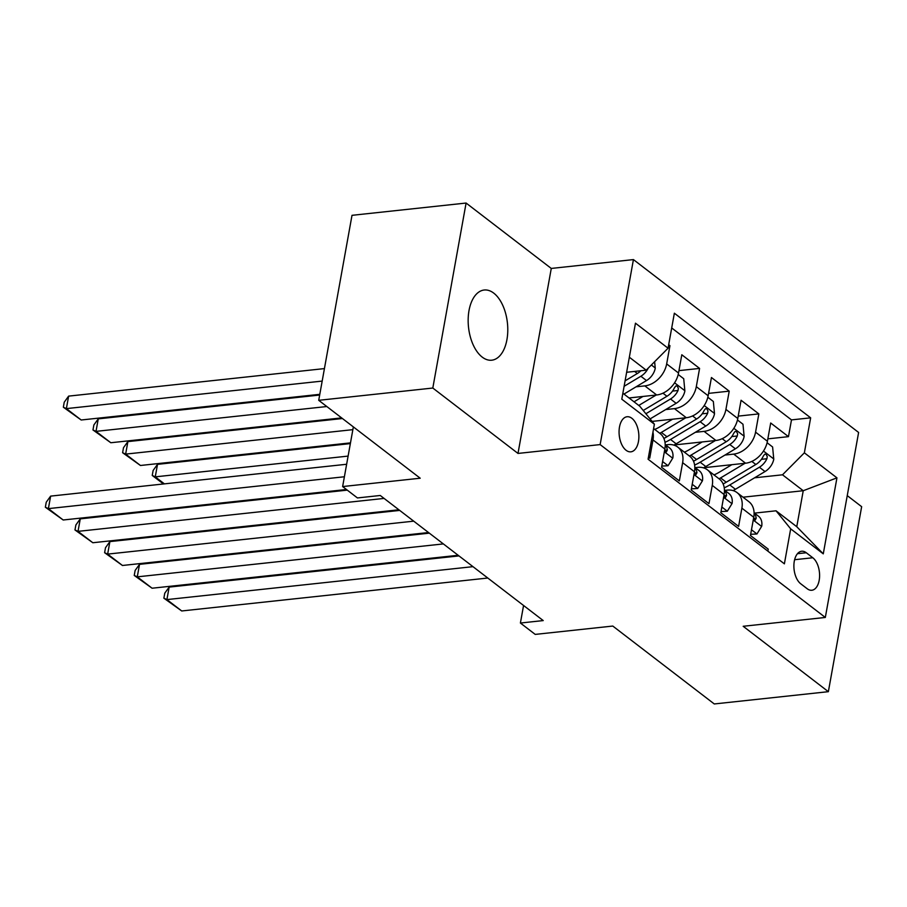 <?xml version="1.0" encoding="UTF-8"?>
<svg xmlns="http://www.w3.org/2000/svg" width="907" height="907" viewBox="0 0 907 907"><rect width="100%" height="100%" fill="white"/><g stroke="black" fill="none" stroke-linecap="round" stroke-linejoin="round"><path stroke-width="1.36" d="M482.218 357.109A35.294 19.569 83.9 0 0 491.741 360.204A35.294 19.569 83.9 0 0 507.761 331.531A35.294 19.569 83.9 0 0 493.725 293.108A35.294 19.569 83.9 0 0 484.191 290.013A35.294 19.569 83.9 0 0 468.182 318.686A35.294 19.569 83.9 0 0 482.218 357.109M626.091 450.28A17.652 9.784 83.9 0 0 630.853 451.833A17.652 9.784 83.9 0 0 638.868 437.491A17.652 9.784 83.9 0 0 631.85 418.286A17.652 9.784 83.9 0 0 627.077 416.744A17.652 9.784 83.9 0 0 619.073 431.074A17.652 9.784 83.9 0 0 626.091 450.28M466.096 203.043L352.007 215.322L318.72 400.316L432.809 388.037L517.999 453.432L600.139 444.589L633.426 259.595L551.275 268.438L466.096 203.043L432.809 388.037M600.139 444.589L825.325 617.452L858.612 432.458L633.426 259.595M825.325 617.452L743.184 626.284L828.363 691.678L861.65 506.684L847.24 495.619M828.363 691.678L714.274 703.957L612.792 626.057L535.221 634.401L520.403 623.03L543.225 620.581L380.26 495.483L357.437 497.943L342.631 486.56L420.202 478.216L318.72 400.316M648.448 457.196L649.718 458.171L652.995 439.918L664.854 449.01A22.063 16.224 -52.5 0 0 660.024 433.478L653.607 428.546M664.854 449.01L661.566 467.264L679.343 480.914L682.631 462.661L694.479 471.765A22.063 16.224 -52.5 0 0 689.66 456.221L677.801 447.128A22.063 16.224 127.5 0 1 682.631 462.661M694.479 471.765L691.191 490.007L708.968 503.657L712.256 485.404L724.103 494.508A22.063 16.224 -52.5 0 0 719.285 478.975L707.437 469.871A22.063 16.224 127.5 0 1 712.256 485.404M724.103 494.508L720.827 512.75L738.604 526.4L741.881 508.147A22.063 16.224 -52.5 0 0 737.062 492.614A22.063 16.224 -52.5 0 0 727.233 490.12L724.829 490.37M703.696 467.717L745.565 463.216A22.063 16.224 -52.5 0 0 767.413 441.255L770.701 423.002L788.478 436.652L767.844 438.863M724.954 455.065L733.706 454.112A22.063 16.224 -52.5 0 0 755.565 432.151L758.842 413.898L738.207 416.12M758.842 413.898L741.064 400.259L737.788 418.501A22.063 16.224 -52.5 0 1 715.929 440.473L674.071 444.974M652.11 421.404L686.304 417.73A22.063 16.224 -52.5 0 0 708.152 395.758L711.439 377.516L729.217 391.155L708.582 393.377M629.027 397.958L656.668 394.976A22.063 16.224 -52.5 0 0 678.527 373.015L681.803 354.762L699.58 368.412L678.958 370.634M677.801 447.128A22.063 16.224 127.5 0 0 667.971 444.623L665.579 444.883M707.437 469.871A22.063 16.224 127.5 0 0 697.596 467.366L695.204 467.627M812.797 557.76L806.278 552.748A17.097 9.478 83.9 0 0 801.652 551.252A17.097 9.478 83.9 0 0 793.897 565.14A17.097 9.478 83.9 0 0 800.7 583.757L807.219 588.756A17.097 9.478 83.9 0 0 811.833 590.253A17.097 9.478 83.9 0 0 819.588 576.364A17.097 9.478 83.9 0 0 812.797 557.76L794.623 559.71M622.871 393.23L639.73 406.177L654.389 424.204L648.086 459.203L784.385 563.837L790.677 528.838L776.029 510.8L754.465 513.124M654.389 424.204L621.794 399.193L635.467 323.187L668.062 348.209L674.354 313.21L810.654 417.832L804.362 452.831L836.946 477.853L823.273 553.848L790.677 528.838M636.068 386.824L644.82 385.883L656.668 394.976M665.693 409.567L674.445 408.626L686.304 417.73M695.318 432.31L704.081 431.369L715.929 440.473M788.478 436.652L791.482 419.896L671.702 327.949M644.82 385.883A22.063 16.224 127.5 0 0 666.668 363.922L669.956 345.669L668.697 344.694M699.58 368.412L696.304 386.665A22.063 16.224 127.5 0 1 674.445 408.626M729.217 391.155L725.929 409.408A22.063 16.224 127.5 0 1 704.081 431.369M767.866 551.15L768.229 549.143L750.452 535.504L753.74 517.251A22.063 16.224 -52.5 0 0 748.921 501.718L737.062 492.614M776.029 510.8L796.765 526.718L803.239 490.721L782.503 474.803L804.362 452.831M743.037 497.195L803.239 490.721L836.946 477.853M754.579 477.808L782.503 474.803M353.356 426.902L342.631 486.56M523.566 605.491L520.403 623.03M626.635 372.278L646.203 370.169L629.345 357.222M791.482 419.896L810.654 417.832M669.956 345.669L668.493 345.828M668.062 348.209L646.203 370.169M652.949 432.22A22.063 16.224 127.5 0 1 652.995 439.918M796.765 526.718L823.273 553.848M517.999 453.432L551.275 268.438M751.484 529.767L756.96 533.962L761.71 526.241A14.614 10.748 -52.5 0 0 758.479 516.196L754.08 512.829M487.796 578.031L181.717 610.967L166.899 599.595L169.155 587.101L164.768 593.189L163.872 598.189L166.899 599.595L472.978 566.66M458.976 555.912L169.155 587.101M750.667 534.325L756.96 533.962M753.49 518.6L755.202 520.108L756.2 518.226A14.614 10.748 -52.5 0 0 754.091 513.056M181.717 610.967L163.872 598.189M731.836 464.69L718.979 472.388A35.022 25.759 127.5 0 1 714.002 474.905M745.044 463.273L720.6 477.91A42.187 31.042 127.5 0 1 719.058 478.794M767.095 442.741L772.605 446.97L773.773 459.248A14.614 10.748 127.5 0 1 765.02 471.549L735.418 489.281A42.187 31.042 127.5 0 1 733.083 490.596M724.24 487.807A42.187 31.042 -52.5 0 0 729.784 484.962L759.397 467.23A14.614 10.748 -52.5 0 0 766.903 458.727L767.254 456.516L766.007 454.18L764.703 454.226L763.343 456.006A14.614 10.748 127.5 0 1 755.837 464.497L726.235 482.229A42.187 31.042 127.5 0 1 723.128 483.941M193.225 505.993L194.041 506.616M193.112 506.718L192.171 506.106M721.859 507.024L727.323 511.219L732.085 503.498A14.614 10.748 -52.5 0 0 728.843 493.453L724.455 490.075M458.16 555.288L152.093 588.224L137.274 576.852L139.519 564.347L135.143 570.446L134.236 575.446L137.274 576.852L443.353 543.917M429.34 533.157L139.519 564.347M721.031 511.582L727.323 511.219M723.865 495.857L725.566 497.365L726.564 495.483A14.614 10.748 -52.5 0 0 724.455 490.313M152.093 588.224L134.236 575.446M692.222 484.281L697.698 488.476L702.46 480.755A14.614 10.748 -52.5 0 0 699.218 470.71L694.819 467.332M428.535 532.545L122.456 565.48L107.65 554.109L109.894 541.604L105.507 547.703L104.611 552.703L107.65 554.109L413.717 521.162M399.715 510.414L109.894 541.604M691.406 488.839L697.698 488.476M694.24 473.114L695.941 474.622L696.939 472.74A14.614 10.748 -52.5 0 0 694.83 467.57M122.456 565.48L104.611 552.703M662.598 461.538L668.062 465.733L672.824 458.012A14.614 10.748 -52.5 0 0 669.593 447.967L665.194 444.589M398.899 509.791L92.831 542.737L78.013 531.366L80.269 518.861L75.882 524.96L74.975 529.96L78.013 531.366L384.092 498.419M347.268 490.131L80.269 518.861M661.781 466.096L668.062 465.733M664.604 450.371L666.384 451.867L667.314 449.997A14.614 10.748 -52.5 0 0 665.194 444.827M92.831 542.737L74.975 529.96M346.451 489.508L63.195 519.994L48.388 508.623L50.633 496.118L46.246 502.217L45.35 507.217L48.388 508.623L344.388 476.765M346.644 464.259L50.633 496.118M63.195 519.994L45.35 507.217M702.199 441.947L689.354 449.645A35.022 25.759 127.5 0 1 684.366 452.162M350.351 443.602L157.512 464.35L155.267 476.855L348.107 456.096M715.419 440.53L690.975 455.167A42.187 31.042 127.5 0 1 689.433 456.051M737.47 419.986L742.98 424.227L744.137 436.494A14.614 10.748 127.5 0 1 735.396 448.806L705.793 466.538A42.187 31.042 127.5 0 1 703.447 467.853M694.615 465.053A42.187 31.042 -52.5 0 0 700.159 462.219L729.761 444.487A14.614 10.748 -52.5 0 0 737.278 435.984L737.629 433.773L736.371 431.437L735.078 431.483L733.718 433.263A14.614 10.748 127.5 0 1 726.212 441.754L696.599 459.486A42.187 31.042 127.5 0 1 693.504 461.198M163.475 483.975L152.229 475.449L155.267 476.855L164.416 483.873M152.229 475.449L153.136 470.45L157.512 464.35M672.575 419.204L659.729 426.902A35.022 25.759 127.5 0 1 654.741 429.419M342.438 418.524L127.887 441.607L125.642 454.112L352.868 429.657M685.783 417.776L661.339 432.424A42.187 31.042 127.5 0 1 659.797 433.308M707.834 397.243L713.344 401.484L714.512 413.751A14.614 10.748 127.5 0 1 705.771 426.063L676.157 443.795A42.187 31.042 127.5 0 1 673.822 445.11M350.487 442.877L140.449 465.484L122.604 452.706L123.499 447.707L127.887 441.607M664.978 442.31A42.187 31.042 -52.5 0 0 670.534 439.476L700.136 421.732A14.614 10.748 -52.5 0 0 707.641 413.241L708.004 411.03L706.746 408.694L705.453 408.728L704.093 410.508A14.614 10.748 127.5 0 1 696.576 419.011L666.974 436.743A42.187 31.042 127.5 0 1 663.867 438.444M122.604 452.706L125.642 454.112L140.449 465.484M642.95 396.461L634.027 401.801M319.672 395.033L98.262 418.864L96.006 431.369L326.815 406.529M656.158 395.033L638.777 405.44M678.209 374.5L683.719 378.729L684.876 391.008A14.614 10.748 127.5 0 1 676.134 403.309L650.092 418.921M341.622 417.9L110.824 442.741L92.968 429.963L93.874 424.964L98.262 418.864M645.886 413.739L670.511 398.989A14.614 10.748 -52.5 0 0 678.017 390.498L678.368 388.287L677.11 385.951L675.817 385.985L674.457 387.765A14.614 10.748 127.5 0 1 666.951 396.257L643.222 410.474M92.968 429.963L96.006 431.369L110.824 442.741M324.434 368.593L68.626 396.121L66.381 408.615L322.178 381.087M654.627 361.712L655.251 368.265A14.614 10.748 127.5 0 1 646.51 380.566L623.971 394.069M319.808 394.318L81.188 419.998L63.343 407.209L64.238 402.209L68.626 396.121M640.852 370.748A14.614 10.748 127.5 0 1 637.326 373.514L625.093 380.838M624.118 386.291L640.875 376.246A14.614 10.748 -52.5 0 0 648.176 368.197M63.343 407.209L66.381 408.615L81.188 419.998M733.706 454.112L745.565 463.216M755.565 432.151L767.413 441.255M666.668 363.922L678.527 373.015M696.304 386.665L708.152 395.758M725.929 409.408L737.788 418.501M741.881 508.147L753.74 517.251M797.457 553.701L806.278 552.748M753.241 520.017L761.597 526.434M753.513 518.521L756.2 518.226M773.739 458.931L763.467 451.051M726.235 482.229L720.6 477.91M735.418 489.281L729.784 484.962M755.837 464.497L751.835 461.425M765.02 471.549L759.397 467.23M761.415 459.327L766.903 458.727M723.605 497.274L731.972 503.691M723.877 495.778L726.564 495.483M693.98 474.531L702.335 480.948M694.252 473.035L696.939 472.74M664.355 451.788L672.711 458.205M664.616 450.28L667.314 449.997M744.114 436.188L733.842 428.308M696.599 459.486L690.975 455.167M705.793 466.538L700.159 462.219M726.212 441.754L722.21 438.682M735.396 448.806L729.761 444.487M731.79 436.573L737.278 435.984M714.489 413.445L704.206 405.565M666.974 436.743L661.339 432.424M676.157 443.795L670.534 439.476M696.576 419.011L692.574 415.939M705.771 426.063L700.136 421.732M702.154 413.83L707.641 413.241M684.853 390.702L674.581 382.811M666.951 396.257L662.949 393.185M676.134 403.309L670.511 398.989M672.529 391.087L678.017 390.498M655.228 367.959L651.362 364.988M637.326 373.514L634.594 371.428M646.51 380.566L640.875 376.246"/></g></svg>
